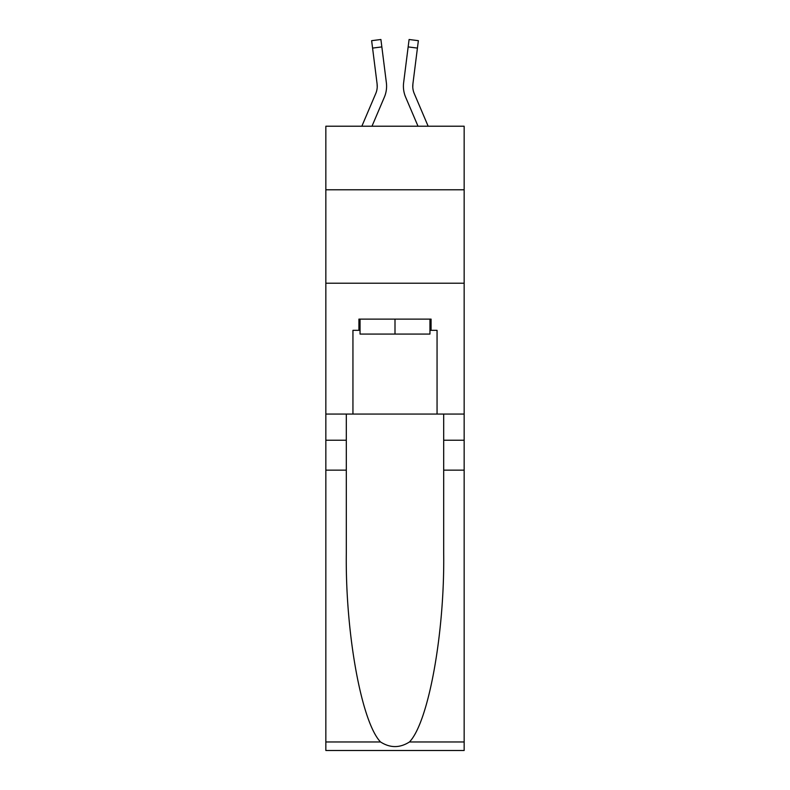 <?xml version="1.0" encoding="UTF-8"?>
<svg xmlns="http://www.w3.org/2000/svg" width="790" height="790" viewBox="0 0 790 790"><rect width="100%" height="100%" fill="white"/><g stroke="black" fill="none" stroke-linecap="round" stroke-linejoin="round"><path stroke-width="1.19" d="M464.155 189.778L464.155 126.222L325.845 126.222L325.845 189.778L464.155 189.778L464.155 414.069L437.058 414.069L437.058 330.329L431.073 330.329L431.073 319.111L358.927 319.111L358.927 330.329L360.052 330.329M325.845 470.139L346.306 470.139L346.306 553.484C345.319 633.155 361.474 722.159 380.543 741.968C390.171 748.12 399.809 748.12 409.457 741.968L464.155 741.968L464.155 750.5L325.845 750.5L325.845 189.778M371.991 126.222L384.345 97.21A28.035 28.035 -19.4 0 0 386.369 82.713L381.847 46.916L372.574 48.091L371.636 40.675L380.908 39.5L381.847 46.916M361.84 126.222L375.754 93.546A18.693 18.693 -30.6 0 0 377.245 86.258A18.693 18.693 -19.4 0 1 375.754 93.546A18.693 18.693 -19.4 0 0 377.245 86.258A18.693 18.693 -19.4 0 1 375.754 93.546A18.693 18.693 -19.4 0 0 377.245 86.258A18.693 18.693 -19.4 0 1 375.754 93.546A18.693 18.693 -19.4 0 0 377.245 86.258A18.693 18.693 -19.4 0 1 375.754 93.546A18.693 18.693 -19.4 0 0 377.245 86.258A18.693 18.693 -19.4 0 1 375.754 93.546A18.693 18.693 -19.4 0 0 377.245 86.258A18.693 18.693 -19.4 0 1 375.754 93.546A18.693 18.693 -19.4 0 0 377.245 86.258A18.693 18.693 -19.4 0 1 375.754 93.546A18.693 18.693 -19.4 0 0 377.245 86.258A18.693 18.693 -19.4 0 1 375.754 93.546A18.693 18.693 -19.4 0 0 377.245 86.258A18.693 18.693 -19.4 0 1 375.754 93.546A18.693 18.693 -19.4 0 0 377.245 86.258A18.693 18.693 -19.4 0 1 375.754 93.546A18.693 18.693 -19.4 0 0 377.097 83.888L372.574 48.091M386.231 81.587L386.369 82.713M428.16 126.222L414.246 93.546A18.693 18.693 30.6 0 1 412.755 86.258A18.693 18.693 19.4 0 0 414.246 93.546A18.693 18.693 19.4 0 1 412.755 86.258A18.693 18.693 19.4 0 0 414.246 93.546A18.693 18.693 19.4 0 1 412.755 86.258A18.693 18.693 19.4 0 0 414.246 93.546A18.693 18.693 19.4 0 1 412.755 86.258A18.693 18.693 19.4 0 0 414.246 93.546A18.693 18.693 19.4 0 1 412.755 86.258A18.693 18.693 19.4 0 0 414.246 93.546A18.693 18.693 19.4 0 1 412.755 86.258A18.693 18.693 19.4 0 0 414.246 93.546A18.693 18.693 19.4 0 1 412.755 86.258A18.693 18.693 19.4 0 0 414.246 93.546A18.693 18.693 19.4 0 1 412.755 86.258A18.693 18.693 19.4 0 0 414.246 93.546A18.693 18.693 19.4 0 1 412.755 86.258A18.693 18.693 19.4 0 0 414.246 93.546A18.693 18.693 19.4 0 1 412.755 86.258A18.693 18.693 19.4 0 0 414.246 93.546A18.693 18.693 19.4 0 1 412.903 83.888L417.426 48.091L408.154 46.916L409.092 39.5L418.364 40.675L417.426 48.091M418.009 126.222L405.655 97.21A28.035 28.035 19.4 0 1 403.631 82.713L408.154 46.916M412.775 87.137L412.903 83.888L412.775 87.137M429.948 319.111L429.948 334.071L360.052 334.071L360.052 319.111M395 319.111L395 334.071M409.457 741.968C428.526 722.159 444.681 633.155 443.694 553.484L443.694 414.069M443.694 470.139L464.155 470.139L464.155 414.069M346.306 414.069L346.306 470.139M464.155 741.968L464.155 470.139M325.845 414.069L352.942 414.069L352.942 330.329L358.927 330.329M325.845 283.225L464.155 283.225M352.942 414.069L437.058 414.069M429.948 330.329L431.073 330.329M377.225 87.137L377.097 83.888L377.225 87.137M403.443 87.601L403.413 86.219M403.631 82.713L403.769 81.587M443.694 440.228L464.155 440.228M346.306 440.228L325.845 440.228M325.845 741.968L380.543 741.968M371.636 40.675L380.908 39.5M409.092 39.5L418.364 40.675"/></g></svg>
